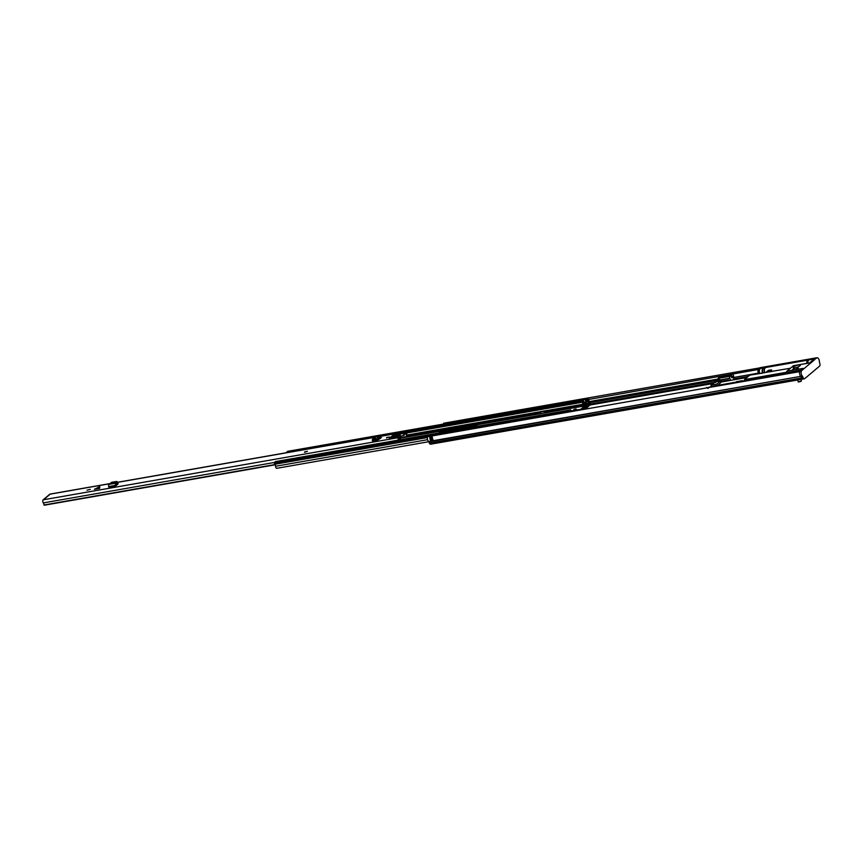<?xml version="1.0" encoding="UTF-8"?>
<svg xmlns="http://www.w3.org/2000/svg" width="863" height="863" viewBox="0 0 863 863"><rect width="100%" height="100%" fill="white"/><g stroke="black" fill="none" stroke-linecap="round" stroke-linejoin="round"><path stroke-width="1.29" d="M711.166 386.721L705.848 388.048M800.67 376.192A3.182 1.704 80.1 0 0 800.832 376.365L802.59 376.397L801.037 376.667L801.576 377.972L800.832 376.365L428.814 441.802L429.353 443.107A2.093 1.122 80.1 0 0 430.594 444.208L802.806 379.084A2.093 1.122 -99.9 0 1 801.576 377.972L429.353 443.107M758.318 369.504L588.793 399.45A1.424 0.766 -99.9 0 1 588.944 400.313A1.877 1.003 80.1 0 0 589.656 402.32A1.672 0.895 80.1 0 1 590.292 404.024A1.672 0.895 80.1 0 1 589.731 405.351L588.944 405.599M585.75 399.698L582.762 399.72L581.91 401.662A1.424 0.766 80.1 0 0 582.234 402.266A1.877 1.003 -99.9 0 1 582.827 403.884L586.538 402.945M759.818 367.886L443.604 423.226L443.658 424.024M799.753 371.619L427.53 436.743A3.182 1.704 80.1 0 0 428.609 441.5L428.814 441.802M429.839 437.617A1.197 0.647 80.1 0 0 430.594 438.08A1.834 0.982 80.1 0 0 431.209 439.796L430.993 440.961A3.182 1.704 -99.9 0 1 429.839 437.617L432.331 437.185A3.182 1.704 80.1 0 0 433.485 440.518L433.485 440.518M430.993 440.961L433.453 440.486M431.166 437.929L431.209 439.796M708.113 388.469L706.57 387.433M793.658 366.969A3.743 0.939 160.6 0 1 797.488 365.211A3.743 0.939 160.6 0 1 800.303 365.178A3.743 0.939 160.6 0 1 799.882 365.88A3.743 0.939 160.6 0 1 796.042 367.627A3.743 0.939 160.6 0 1 793.237 367.67A3.743 0.939 160.6 0 1 793.658 366.969M800.95 370.173L786.743 372.654A1.122 0.604 -99.9 0 1 786.894 371.198L793.334 365.783L809.537 362.945L813.226 359.839L814.78 359.558A3.937 2.104 -99.9 0 1 815.33 358.803L817.207 357.8A3.182 1.704 -99.9 0 1 819.052 359.742A3.182 1.704 -99.9 0 1 819.375 361.791L819.85 363.625A2.093 1.122 -99.9 0 1 819.516 366.171L804.694 378.652A2.093 1.122 -99.9 0 1 804.381 378.803A2.093 1.122 -99.9 0 1 803.129 377.703L801.576 377.972M792.924 369.245A2.999 0.755 160.6 0 1 795.988 367.843A2.999 0.755 160.6 0 1 798.243 367.811A2.999 0.755 160.6 0 1 797.908 368.372A2.999 0.755 160.6 0 1 794.057 369.947A2.999 0.755 160.6 0 1 792.59 369.806A2.999 0.755 160.6 0 1 792.924 369.245M786.646 372.233L744.435 379.623L749.699 375.189L762.655 373.096M762.407 372.967L790.422 368.242M744.726 381.241A4.304 2.309 80.1 0 0 744.456 380.303L786.754 372.687M758.34 373.657A3.937 2.104 -99.9 0 1 758.89 368.674L760.066 367.692L816.506 357.811M803.129 378.933A2.093 1.122 -99.9 0 1 802.817 379.084L804.381 378.803M428.609 441.5L800.832 376.365A3.182 1.704 -99.9 0 1 799.591 373.431A3.182 1.704 -99.9 0 1 800.314 370.712L803.097 368.372L786.894 371.198M786.743 372.654L787.153 373.819M795.859 372.298L798.351 371.101A1.122 0.604 80.1 0 0 798.901 371.77M741.997 381.726L741.738 381.004L742.784 381.586M736.711 381.662L742.223 380.659L741.058 381.888M737.423 382.525L737.207 381.91L740.972 381.64M736.236 382.73L737.207 381.91M734.985 382.945L736.581 381.64M743.863 381.392L742.083 380.712L736.473 381.694M814.78 359.558L801.867 370.432L800.314 370.712M759.591 373.442A3.937 2.104 -99.9 0 1 760.141 368.458L760.907 368.156A3.937 2.104 -99.9 0 1 761.393 368.242M760.821 367.886L815.33 358.803M807.887 363.183A3.937 2.104 -99.9 0 1 808.793 359.947M802.396 376.095A3.182 1.704 -99.9 0 1 801.144 373.161A3.182 1.704 -99.9 0 1 801.867 370.432M802.59 376.397L803.129 377.703M760.907 368.156L809.041 359.731M710.993 385.103L711.09 386.516L716.7 385.534A1.122 0.604 -99.9 0 1 716.84 384.078L710.993 385.103A18.727 4.703 160.6 0 1 712.309 383.744L712.622 383.916A17.972 4.509 -19.4 0 0 711.867 384.704L714.844 382.201A17.972 4.509 -19.4 0 0 713.636 383.064L713.388 383.668M721.414 381.985L716.937 386.106M716.7 385.534L716.894 386.117M721.576 381.931L721.446 381.543A1.122 0.604 -99.9 0 0 720.573 380.939L716.84 384.078M770.659 371.694L770.357 370.842L766.635 371.726L768.512 370.313L771.5 369.849L771.695 371.511M712.73 383.668L712.655 383.463A18.727 4.703 160.6 0 1 714.726 381.964L720.573 380.939M712.655 383.463L713.27 383.355M715.837 382.525L714.952 381.878L720.734 380.863M771.209 370.13L768.663 370.41L767.304 371.543L770.357 370.842M769.839 370.939L769.645 370.4M711.295 387.099L711.09 386.516M768.663 370.41L768.901 371.101M720.26 380.95L720.195 379.893L729.785 378.221L730.54 380.356M720.573 376.451A1.499 0.798 80.1 0 0 720.325 376.43A1.499 0.798 80.1 0 0 720.098 376.538L718.092 378.339L720.195 379.893M728.987 380.626L728.706 379.86L726.862 381.133M733.658 377.465L733.712 378.717A1.877 1.003 -99.9 0 1 733.518 379.839M731.867 376.646L731.339 375.135L732.191 374.423A1.499 0.798 -99.9 0 1 732.407 374.315A1.499 0.798 -99.9 0 1 733.345 375.222L733.421 375.427A1.877 1.003 -99.9 0 1 733.604 376.344L731.252 376.753M729.785 378.221A1.499 0.798 -99.9 0 1 729.979 376.279L730.832 375.567L731.878 377.778M730.832 375.567L719.666 377.854L721.198 376.57L731.339 375.135M721.533 377.53L721.198 376.57M808.782 359.957L808.167 360.065A3.743 2.006 80.1 0 0 806.743 363.377A3.743 2.006 -99.9 0 1 808.167 360.065L765.826 367.476A3.743 2.006 80.1 0 0 764.769 372.589A3.743 2.006 80.1 0 0 764.823 372.719M759.688 373.431A3.743 2.006 -99.9 0 1 760.756 368.361L763.604 367.865A3.743 2.006 -99.9 0 1 764.758 368.242A3.474 1.855 80.1 0 0 762.881 369.148A3.474 1.855 80.1 0 0 762.978 372.816A3.474 1.855 80.1 0 0 763.054 373.021M400.971 437.552L406.937 436.516A3.182 1.704 80.1 0 1 406.052 433.722L405.729 433.215L404.359 434.348L403.927 433.118L405.222 432.018A1.802 0.96 -99.9 0 1 405.491 431.888L380.712 436.225L376.311 439.839L374.65 440.033L374.315 438.792L375.621 438.663L376.311 439.839M379.849 435.2L377.185 437.433L378.026 438.49M381.414 437.552L377.401 440.313L372.568 441.198L372.395 440.615A1.726 1.392 49.9 0 1 372.74 439.138L376.473 435.998A1.726 1.392 49.9 0 1 377.153 435.718L379.278 435.588L377.185 437.433M375.621 438.663L376.171 439.893M373.69 441.004L373.614 440.162L374.65 440.033M372.74 439.138A1.726 1.392 49.9 0 1 373.431 438.868L374.315 438.792M99.806 486.743L94.434 489.278L99.612 488.372L99.806 486.743L94.434 489.278M90.281 489.353L86.958 490.249L90.281 489.353M403.927 433.118L393.334 434.963L389.267 438.393L399.849 436.538L400.292 437.768L398.986 438.868L399.645 438.76L400.605 438.361L400.367 435.847L400.605 438.361M43.97 499.375L49.525 494.704A1.532 1.241 49.9 0 0 49.439 494.79L49.827 494.208A1.802 0.96 -99.9 0 1 50.086 494.078A1.802 0.96 -99.9 0 1 50.388 494.111M49.364 494.585L43.15 499.828A1.802 0.96 -99.9 0 0 42.74 501.252A1.802 0.96 -99.9 0 0 43.333 502.902A1.834 0.982 80.1 0 1 43.937 504.995L275.221 464.726M398.361 440.087A1.802 0.96 -99.9 0 1 398.555 437.638L399.849 436.538M389.116 437.066L386.462 437.778L389.116 437.066M307.196 451.392L304.542 452.115L307.196 451.392M117.541 483.571L118.199 483.798L117.012 484.877L115.739 485.955L115.545 485.362A1.726 0.928 -99.9 0 1 115.869 483.172L116.365 482.859L116.742 484.121L116.343 485.438M110.313 483.593L117.012 482.417L116.505 481.457L111.607 482.32L109.018 484.37A1.726 0.928 -99.9 0 0 108.695 486.559L108.878 487.153L115.739 485.955M381.252 437.681L379.105 437.584M116.235 485.103L116.872 484.995M378.738 437.897L379.084 438.879L380.011 438.738M379.084 438.879L377.109 439.224M399.256 439.925A3.182 1.704 80.1 0 0 399.03 439.634L398.986 438.868M405.491 431.888A1.802 0.96 -99.9 0 1 406.797 433.916A1.834 0.982 80.1 0 0 407.606 435.837L407.271 436.7L401.058 437.789M275.114 464.542L43.937 504.995M116.365 482.859L117.012 482.417L117.562 483.528L117.012 482.417L117.497 483.625L116.742 484.121M116.505 481.457L117.562 483.528M117.756 482.989L117.141 482.395M99.612 488.372L97.217 488.188M401.101 437.908L400.378 435.858L399.181 435.168L393.442 437.163L391.802 437.261L393.787 436.247L394.283 436.915M400.497 436.193A5.987 1.499 160.6 0 1 400.529 436.182L404.208 435.33L403.506 433.237L394.272 434.801L389.645 438.177L399.882 436.311M403.755 435.524L403.506 433.237M403.032 433.463L399.806 434.132L400.529 436.182M395.448 436.387L395.178 435.621A5.987 1.499 160.6 0 1 399.806 434.132M395.178 435.621L394.024 436.182M476.193 426.462A3.786 0.949 -19.4 0 0 476.559 426.193A3.786 0.949 -19.4 0 0 476.98 425.481A3.786 0.949 -19.4 0 0 475.125 425.297L444.035 430.734A3.786 0.949 -19.4 0 0 438.922 432.989M476.516 426.225A3.786 0.949 -19.4 0 0 475.481 426.322L444.402 431.77A3.786 0.949 -19.4 0 0 441.996 432.449M580.421 410.001A1.499 0.798 80.1 0 1 580.734 409.321L584.812 405.89A1.499 0.798 -99.9 0 1 585.028 405.783A1.499 0.798 -99.9 0 1 585.632 406.085L586.376 406.861L588.188 405.351L588.232 403.841A1.575 0.841 -99.9 0 1 588.199 403.323A1.877 1.003 80.1 0 0 587.595 401.327A1.424 0.766 -99.9 0 1 587.272 400.723L587.272 399.493L588.232 398.728L588.695 399.181M581.802 409.752L585.168 406.915L585.966 407.67A1.499 0.798 80.1 0 0 586.57 407.962A1.499 0.798 80.1 0 0 586.797 407.854L588.555 406.376A1.877 1.003 80.1 0 0 588.954 404.564L588.825 403.636A2.999 1.607 80.1 0 0 587.854 400.443L588.318 400.065A2.999 1.607 80.1 0 0 589.461 403.269L588.825 403.377M428.771 441.716L276.796 468.307A1.672 0.895 -99.9 0 1 275.577 466.268A1.877 1.003 -99.9 0 0 274.876 464.251A1.424 0.766 80.1 0 1 274.499 463.604L274.499 462.352L275.577 461.608M584.769 402.018L586.096 401.77L583.927 402.73A1.877 1.003 -99.9 0 1 583.582 401.252A1.424 0.766 80.1 0 0 583.442 400.389L583.345 400.119M569.699 411.878L569.72 410.702L274.499 462.352M569.72 410.702L570.68 409.936L571.241 410.648A1.424 0.766 -99.9 0 1 571.392 411.392A1.877 1.003 80.1 0 0 571.403 411.575M582.827 403.884L586.57 403.237A1.877 1.003 80.1 0 0 585.966 401.608A1.424 0.766 -99.9 0 1 585.643 401.015L585.653 399.774L586.732 399.019M286.516 452.708L287.778 451.338M576.764 410.637A1.877 1.003 -99.9 0 1 576.743 410.454A1.424 0.766 80.1 0 0 576.603 409.709L575.923 409.051L575.049 410.939M589.181 405.556L589.461 403.269M575.082 409.763L573.453 410.044L573.431 411.22M574.542 409.289L573.453 410.044M583.927 402.73L583.41 403.161A2.999 1.607 -99.9 0 1 582.957 401.004L582.493 401.371A2.999 1.607 -99.9 0 1 583.334 403.226L582.913 403.571M545.006 412.784L544.359 410.928L540.616 411.586L540.648 413.55M544.391 412.892L544.359 410.928M543.841 411.36L540.109 412.007M712.687 383.56L590.098 405.006M718.318 378.997L589.192 401.586M758.21 373.226L733.658 377.519M718.717 380.13L589.925 402.665M748.189 376.462L733.712 378.986M714.014 382.438L590.292 404.089M431.133 441.015L433.204 440.173M430.713 437.951A1.122 0.604 -99.9 0 1 429.903 437.509M430.874 440.605L432.795 439.44M432.946 439.752L430.939 440.022M431.446 439.601L431.532 438.728M431.36 438.253L432.395 438.048M432.492 438.533L431.295 437.908M798.351 371.101L800.249 370.766M744.456 380.303L786.829 372.892M760.141 368.458L758.89 368.674M746.927 377.53L721.177 382.029M717.11 385.459L735.923 382.169M743.119 380.907L744.575 380.648M766.819 371.748L767.024 372.331M769.828 371.834L769.623 371.252M770.109 371.058L770.346 371.748M772.007 371.457L771.457 369.914M766.711 371.759L766.927 372.352M719.224 381.122L718.286 378.447M721.252 381.166L728.706 379.86M732.191 374.423L720.098 376.538M718.102 378.361L729.979 376.279M807.682 363.215A3.743 2.006 -99.9 0 1 808.631 360.098M762.547 372.967A3.743 2.006 -99.9 0 1 763.604 367.865L764.801 368.177M764.596 372.536A3.474 1.855 -99.9 0 1 764.855 368.242M765.826 367.476C764.187 368.425 763.777 370.13 764.586 372.568L764.65 372.74A3.474 1.855 -99.9 0 1 764.618 372.589M801.22 381.079L798.232 381.878L801.22 381.079M801.134 381.273L798.48 382.007M379.785 435.254L380.615 436.311M375.988 438.382L376.829 439.44M405.222 432.018L380.594 436.333M374.887 437.325L117.595 482.352M110.216 483.636L49.827 494.208M398.555 437.638L43.15 499.828M96.429 488.329L99.018 486.883M274.412 462.471L43.333 502.902M406.052 433.722L404.844 433.938M109.018 484.37L115.869 483.172M108.695 486.559L115.545 485.362M374.974 440.011L373.819 440.982M377.153 435.718L373.431 438.868M393.787 436.247L394.057 437.002M393.841 436.236L394.1 436.98M400.335 435.934L401.058 437.983L585.028 405.783M304.866 451.802L307.045 451.425L304.866 451.802M306.807 451.468L305.092 451.77L306.807 451.511M386.786 437.476L388.965 437.088L386.786 437.476M388.728 437.174L387.131 437.703M475.481 426.322L475.125 425.297M588.188 405.351L585.351 405.847M431.586 438.976L430.81 439.105M427.584 439.677L275.577 466.268M427.368 437.573L274.876 464.251M427.509 436.829L274.499 463.604M569.623 411.662L274.402 463.323M570.562 409.99L275.34 461.64M588.124 398.782L586.495 399.062M585.643 401.015L587.811 400.378L585.556 400.734M587.272 399.493L585.653 399.774M587.595 401.327L585.966 401.608M576.603 409.709L576.117 410.216L576.495 409.44M585.038 407.023L585.632 406.085M583.841 408.037L585.966 407.67L586.225 406.786M588.954 404.564L544.812 412.244M588.825 403.787L544.553 411.489M588.922 404.359L589.731 405.351M582.762 399.72L380.011 435.2M379.742 435.243L287.541 451.381M581.921 400.432L380.4 435.686M375.901 436.484L286.689 452.083M581.813 401.392L406.117 432.136M581.91 401.662L406.322 432.385M582.234 402.266L406.624 432.989M588.199 403.323L544.38 410.993M540.518 411.662L407.034 435.017M540.195 412.255L407.293 435.502M540.454 413.01L407.552 436.257M584.812 405.89L400.961 438.059M574.974 410.734L573.356 411.015M575.923 409.051L574.305 409.332M580.734 409.321L576.689 410.022M573.28 410.626L571.328 410.961M444.402 431.77L444.035 430.734M432.352 437.714L430.54 438.037M793.507 365.696L809.613 362.881M749.753 375.168L762.461 372.945M746.97 377.487L721.285 381.975M766.862 372.363L766.635 371.726M772.072 371.446L771.5 369.849M719.073 381.155L718.092 378.339M720.325 376.43L732.407 374.315M758.199 373.172L731.813 377.789M801.414 380.766L800.94 379.407M798.232 381.878L797.574 380M380.777 436.16L379.936 435.103M375.017 437.217L117.541 482.277M110.345 483.539L50.086 494.078M275.254 464.801L44.38 505.2M45.523 505.006L46.645 504.812M117.098 481.619L117.735 482.557M375.222 440.734L376.236 439.871M307.422 451.284L304.596 452.288M389.342 436.958L386.516 437.951M387.142 437.735L388.674 437.163M570.68 409.936L275.448 461.586M588.232 398.728L586.613 399.008M582.87 399.666L379.99 435.168M379.796 435.2L287.649 451.327M576.031 408.997L574.413 409.278M586.57 407.962L583.237 408.544"/></g></svg>
